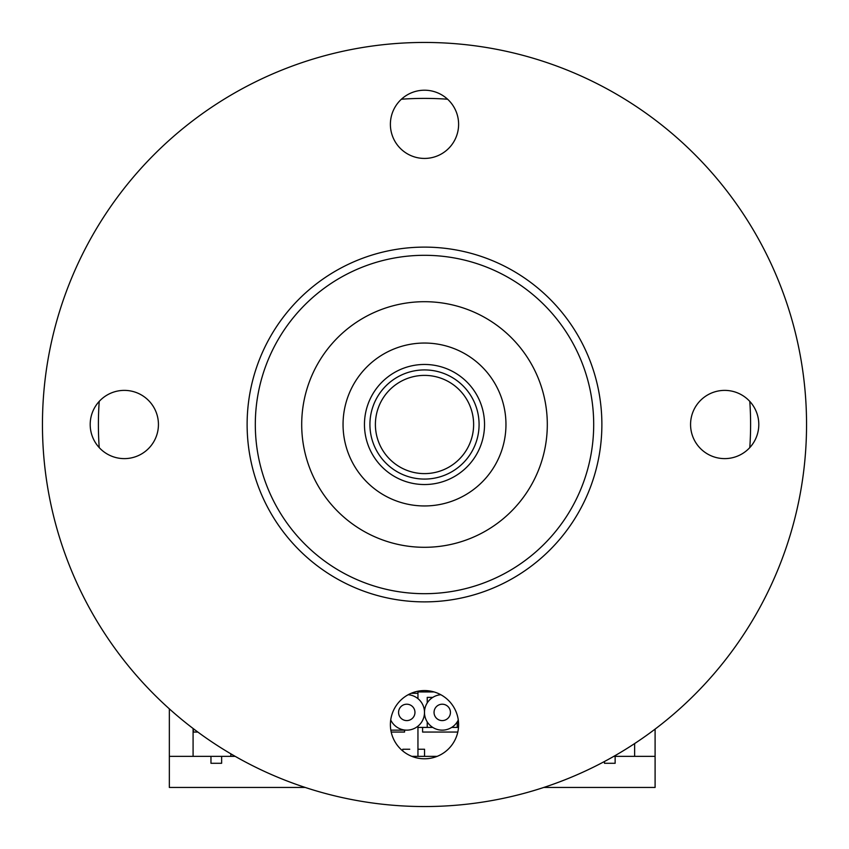 <?xml version="1.0" encoding="UTF-8"?>
<svg xmlns="http://www.w3.org/2000/svg" width="849" height="849" viewBox="0 0 849 849"><rect width="100%" height="100%" fill="white"/><g stroke="black" fill="none" stroke-linecap="round" stroke-linejoin="round"><path stroke-width="1.27" d="M749.784 447.593A326.112 326.112 0 0 0 749.784 401.407M447.593 99.216A326.112 326.112 0 0 0 401.407 99.216M99.216 401.407A326.112 326.112 0 0 0 99.216 447.593M479.08 424.5A54.58 54.58 0 0 1 397.215 471.768A54.58 54.58 0 0 1 397.215 377.232A54.58 54.58 0 0 1 479.08 424.5A54.58 54.58 0 0 0 397.215 377.232A54.58 54.58 0 0 0 397.215 471.768A54.58 54.58 0 0 0 479.08 424.5A54.58 54.58 0 0 1 397.215 471.768A54.58 54.58 0 0 1 397.215 377.232A54.58 54.58 0 0 1 479.08 424.5A54.58 54.58 0 0 0 397.215 377.232A54.58 54.58 0 0 0 397.215 471.768A54.58 54.58 0 0 0 479.08 424.5M42.45 424.5A382.05 382.05 0 0 0 424.5 806.55A382.05 382.05 0 0 0 806.55 424.5A382.05 382.05 0 0 0 424.5 42.45A382.05 382.05 0 0 0 42.45 424.5M758.794 424.5A34.109 34.109 0 0 0 707.631 394.955A34.109 34.109 0 0 0 707.631 454.045A34.109 34.109 0 0 0 758.794 424.5M458.609 724.685A34.109 34.109 0 0 0 407.446 695.14A34.109 34.109 0 0 0 407.446 754.22A34.109 34.109 0 0 0 458.609 724.685M158.434 424.5A34.109 34.109 0 0 0 107.261 394.955A34.109 34.109 0 0 0 107.261 454.045A34.109 34.109 0 0 0 158.434 424.5M458.609 124.315A34.109 34.109 0 0 0 407.446 94.78A34.109 34.109 0 0 0 407.446 153.86A34.109 34.109 0 0 0 458.609 124.315M601.877 424.5A177.377 177.377 0 0 1 335.811 578.116A177.377 177.377 0 0 1 335.811 270.884A177.377 177.377 0 0 1 601.877 424.5M593.695 424.5A169.195 169.195 0 0 0 339.908 277.973A169.195 169.195 0 0 0 339.908 571.027A169.195 169.195 0 0 0 593.695 424.5M301.703 424.5A122.797 122.797 0 0 1 485.904 318.152A122.797 122.797 0 0 1 485.904 530.848A122.797 122.797 0 0 1 301.703 424.5M505.962 424.5A81.462 81.462 0 0 0 383.769 353.959A81.462 81.462 0 0 0 383.769 495.041A81.462 81.462 0 0 0 505.962 424.5M398.574 712.396A13.648 13.648 0 0 1 398.574 712.407A8.182 8.182 0 0 0 410.852 719.496A8.182 8.182 0 0 0 410.852 705.307A8.182 8.182 0 0 0 398.574 712.407M193.084 728.484L193.084 756.353L169.344 756.353L169.344 708.851M235.194 756.353L210.966 756.353L210.966 763.283L221.631 763.283L221.631 756.353L193.084 756.353M417.952 726.171L417.952 756.353L411.829 756.353M411.128 693.304L417.952 693.304L417.952 698.642M424.553 756.353L424.553 749.243L417.952 749.243M402.776 750.983L402.776 749.243L409.759 749.243M417.952 756.353L437.171 756.353L435.834 756.852M404.58 732.05L391.198 732.05L404.58 732.05L404.58 730.14M434.051 691.935L417.952 691.935L417.952 693.304M417.952 727.413L422.59 727.413L422.59 732.05L457.802 732.05L422.59 732.05M543.795 787.447L655.099 787.447L655.099 756.353L613.806 756.353L615.143 756.353L615.143 763.283L604.477 763.283L604.477 761.5M305.205 787.447L169.344 787.447L169.344 756.353M634.628 756.353L634.628 743.575M655.099 756.353L655.099 729.111M193.36 732.05L197.838 732.05L193.36 732.05L193.36 728.697M230.854 753.838L230.854 756.353M422.59 727.413L432.788 727.413M451.689 727.413L458.502 727.413M432.788 697.39L427.227 697.39L427.227 702.951L427.227 697.39L432.788 697.39M427.227 721.852L427.227 727.413L427.227 721.852M457.25 727.413L457.25 721.852L457.25 727.413M390.72 719.963A17.733 17.733 0 0 0 424.5 712.407A17.733 17.733 0 0 0 408.189 694.726M434.051 712.407A8.182 8.182 0 0 0 446.33 719.496A8.182 8.182 0 0 0 446.33 705.307A8.182 8.182 0 0 0 434.051 712.407M440.811 694.726A17.733 17.733 0 0 0 438.36 729.716A17.733 17.733 0 0 0 458.28 719.963M473.625 424.5A49.125 49.125 0 0 0 399.943 381.965A49.125 49.125 0 0 0 399.943 467.035A49.125 49.125 0 0 0 473.625 424.5M484.535 424.5A60.035 60.035 0 0 1 394.477 476.491A60.035 60.035 0 0 1 394.477 372.509A60.035 60.035 0 0 1 484.535 424.5M390.827 730.14L406.767 730.14"/></g></svg>
